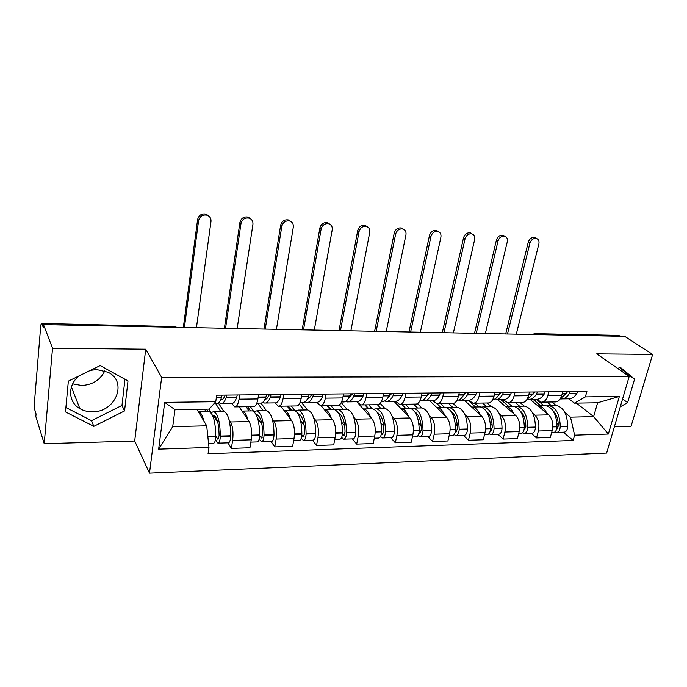 <?xml version="1.0" encoding="UTF-8"?>
<svg xmlns="http://www.w3.org/2000/svg" width="687" height="687" viewBox="0 0 687 687"><rect width="100%" height="100%" fill="white"/><g stroke="black" fill="none" stroke-linecap="round" stroke-linejoin="round"><path stroke-width="1.03" d="M104.793 370.868C100.302 379.98 92.59 384.857 81.667 385.501L72.685 383.853M90.469 370.319L96.815 369.58L108.074 372.268C127.997 381.68 115.596 412.389 92.444 411.788C87.816 411.839 83.625 410.792 79.881 408.645C67.953 402.196 67.42 384.918 79.203 375.823M614.384 426.782L631.07 426.284L652.65 354.432L624.715 336.355L43.487 324.608L52.53 348.223L44.217 443.708L134.695 441.02L149.491 473.163L606.647 453.059L629.198 376.442L161.651 377.378L145.721 349.185L52.53 348.223M44.217 443.708L35.844 416.562L36.059 413.969L34.822 409.976L34.453 402.264L40.636 327.106C40.868 324.608 41.203 323.397 41.658 323.457L174.24 326.591L41.658 323.457M652.65 354.432L596.72 353.857L629.198 376.442M618.635 335.385L535.714 334.002L533.67 334.509M620.79 336.269L619.949 335.728M41.933 323.878L43.264 327.373L43.487 324.608M229.011 419.594L230.54 421.973C232.824 426.472 233.52 432.612 232.627 440.384L231.373 448.405L249.948 447.769L251.244 439.817C252.172 432.106 251.451 426.017 249.063 421.56L239.153 406.824M218.423 403.054L223.756 411.393M235.409 406.884L253.4 406.601C255.427 406.756 256.921 404.205 257.9 398.941L239.05 399.173C238.114 404.471 236.663 407.048 234.714 406.893L231.768 403.552M239.05 399.173L239.711 394.948M227.955 442.84L231.373 448.405M257.9 398.941L258.578 394.759M272.189 418.718L273.83 421.011C276.337 425.416 277.11 431.427 276.14 439.053L274.783 446.911L292.645 446.301L294.036 438.504C295.032 430.938 294.234 424.978 291.632 420.616L280.854 406.18M261.026 403.123L266.41 410.646M283.791 394.51L283.078 398.64C282.065 403.836 280.494 406.361 278.364 406.215L275.143 402.951M271.047 441.475L274.783 446.911M279.12 406.206L296.312 405.94C298.51 406.086 300.133 403.578 301.181 398.426L301.911 394.321M313.71 417.876L315.445 420.083C318.158 424.394 318.991 430.285 317.961 437.765L316.518 445.477L333.693 444.893L335.17 437.241C336.226 429.822 335.368 423.973 332.577 419.697L321.009 405.57M301.593 402.513L307.441 409.933M326.127 394.08L325.372 398.134C324.29 403.226 322.598 405.708 320.314 405.562L316.836 402.367M312.482 440.152L316.518 445.477M321.121 405.553L337.566 405.296C339.928 405.433 341.654 402.977 342.77 397.928L343.543 393.9M353.659 417.052L355.497 419.19C358.382 423.415 359.284 429.195 358.193 436.528L356.665 444.103L373.196 443.536L374.758 436.022C375.866 428.74 374.947 423.012 371.985 418.821L356.879 401.809M341.241 402.591L346.952 409.237M366.832 393.668L366.034 397.644C364.883 402.642 363.088 405.072 360.658 404.944L356.948 401.809M352.362 438.89L356.665 444.103M361.517 404.926L377.257 404.686C379.756 404.815 381.594 402.402 382.771 397.447L383.586 393.496M392.131 416.253L394.046 418.323C397.103 422.471 398.065 428.138 396.923 435.343L395.317 442.772L411.238 442.23L412.87 434.854C414.038 427.709 413.059 422.076 409.933 417.971L393.943 401.234M380.194 403.381L385.012 408.576M405.991 393.273L405.15 397.172C403.947 402.084 402.058 404.471 399.482 404.342L395.566 401.268M390.766 437.671L395.317 442.772M400.392 404.325L415.48 404.093C418.108 404.222 420.032 401.852 421.26 396.983L422.119 393.11M429.203 415.48L431.204 417.498C434.407 421.56 435.421 427.125 434.227 434.193L432.552 441.492L447.898 440.968L449.607 433.72C450.818 426.704 449.787 421.183 446.516 417.155L429.77 400.736M417.481 403.673L421.706 407.932M443.699 392.895L442.814 396.725C441.561 401.543 439.586 403.887 436.88 403.758L432.776 400.753M427.778 436.494L432.552 441.492M437.842 403.741L452.295 403.518C455.043 403.647 457.053 401.32 458.332 396.536L459.225 392.741M464.953 414.733L467.023 416.7C470.372 420.684 471.428 426.146 470.191 433.085L468.457 440.264L483.253 439.757L485.022 432.63C486.276 425.742 485.194 420.315 481.793 416.365L464.343 400.246M453.111 403.527L457.113 407.314M480.024 392.526L479.105 396.287C477.8 401.019 475.739 403.321 472.931 403.2L468.646 400.246M463.467 435.36L468.457 440.264M473.927 403.183L487.796 402.968C490.647 403.089 492.742 400.804 494.065 396.107L494.992 392.38M499.44 414.012L501.579 415.927C505.057 419.834 506.156 425.201 504.885 432.02L503.09 439.07L517.371 438.581L519.192 431.582C520.488 424.815 519.363 419.482 515.834 415.609L497.757 399.782M487.109 402.977L491.291 406.721M515.044 392.174L514.099 395.867C512.751 400.512 510.613 402.78 507.702 402.659L503.253 399.765M497.912 434.261L503.09 439.07M508.732 402.642L522.043 402.436C524.997 402.556 527.161 400.306 528.526 395.695L529.479 392.028M532.751 413.316L534.941 415.18C538.539 419.018 539.681 424.291 538.368 430.998L536.521 437.928L550.313 437.447L552.185 430.569C553.516 423.913 552.357 418.684 548.715 414.871L530.046 399.336M519.982 402.47L524.31 406.146M548.827 391.83L547.857 395.463C546.466 400.023 544.267 402.256 541.253 402.144L536.659 399.302M531.163 433.205L536.521 437.928M542.318 402.127L555.096 401.929C558.145 402.032 560.377 399.825 561.786 395.291L562.765 391.693M206.71 425.828L208.985 447.46L158.654 449.152L164.7 402.367L215.744 401.706L209.149 409.108L174.979 409.667L172.72 426.636L206.71 425.828L196.877 409.306M576.419 403.114L593.637 416.614L597.596 402.771L574.392 403.149L585.367 396.888L586.896 391.453L216.706 395.18L215.744 401.706M585.367 396.888L619.365 396.451L608.347 434.047L574.624 435.18L570.511 417.164L593.637 416.614L608.347 434.047M208.985 447.46L208.058 453.738L573.147 440.453L574.624 435.18M149.491 473.163L161.651 377.378M134.695 441.02L145.721 349.185M127.997 380.916L100.173 365.578L68.356 381.13L65.471 411.899L93.818 426.352L124.545 410.929L127.997 380.916M620.267 406.79L627.617 402.625L634.582 379.147L620.206 367.202L617.819 368.524M551.764 401.981L556.212 405.588M564.92 412.638L570.511 417.164M574.392 403.149L568.922 398.846M563.297 432.183L573.147 440.453M158.654 449.152L172.72 426.636M164.7 402.367L174.979 409.667M597.596 402.771L619.365 396.451M65.883 407.511L91.526 420.667L121.977 405.424L124.957 379.241M121.977 405.424L124.545 410.929M91.526 420.667L93.818 426.352M628.416 375.901L628.674 375.042L619.614 367.528M628.674 375.042L634.582 379.147M622.577 398.932L627.617 402.625M225.156 395.094C223.885 398.529 222.442 400.092 220.802 399.782L220.673 399.748M196.439 327.699L210.986 221.489C211.21 218.475 209.939 216.388 207.182 215.237C202.708 214.413 199.848 216.207 198.586 220.639L197.607 219.548C198.861 215.125 201.712 213.331 206.177 214.155L208.985 216.233M218.99 402.505L220.759 403.647C222.777 404.008 224.555 402.024 226.1 397.687L226.736 395.085M221.841 403.63L231.15 403.501C233.211 403.862 235.031 401.886 236.611 397.567L237.255 394.973M222.09 395.128L221.454 397.739C219.926 402.084 218.165 404.076 216.173 403.707L213.932 403.741M208.23 411.659L209.226 411.642C213.382 413.978 215.538 422.162 215.709 436.202L215.701 436.623C215.478 440.951 214.696 443.175 213.356 443.304L208.565 443.459M203.781 420.908C202.493 415.446 200.853 412.423 198.852 411.822L198.345 411.771M215.417 439.706L217.916 443.158C219.273 443.029 220.063 440.814 220.287 436.494L220.295 436.065C220.123 422.058 217.934 413.892 213.743 411.565L211.158 412.629L208.985 409.108M218.251 443.149L228.256 442.832C229.647 442.703 230.454 440.487 230.677 436.193L230.686 435.773C230.506 421.827 228.264 413.703 223.971 411.384L222.94 411.401M204.52 409.186L206.057 411.702M220.699 411.444L215.787 403.716M212.584 415.446L213.657 415.343C217.144 417.284 218.955 424.051 219.093 435.652L217.934 439.311L215.709 435.962M217.788 422.376L214.258 416.666M215.4 416.648L213.099 416.691M206.469 409.151L208.015 411.668M184.408 327.45L198.586 220.639M197.607 219.548L183.343 327.433M269.295 394.656C268.05 397.721 266.608 399.267 264.984 399.302M237.161 328.523L252.928 224.348C253.185 221.351 251.974 219.299 249.269 218.191C245.01 217.453 242.253 219.23 240.991 223.533L239.909 222.451C241.163 218.157 243.919 216.388 248.17 217.126L250.746 218.938M262.872 402.204L264.495 403.037C266.711 403.389 268.651 401.44 270.334 397.189L271.03 394.639M265.689 403.02L274.482 402.891C276.732 403.252 278.716 401.311 280.433 397.077L281.138 394.536M266.565 394.682L265.878 397.241C264.212 401.5 262.279 403.449 260.09 403.097L256.835 403.14M251.382 410.912L252.481 410.886C257.041 413.17 259.428 421.183 259.643 434.94L259.634 435.36C259.394 439.603 258.544 441.784 257.067 441.913L250.875 442.11M247.947 419.912C246.521 414.587 244.709 411.642 242.511 411.066L241.97 411.015M259.171 439.087L261.455 441.775C262.941 441.647 263.799 439.465 264.04 435.232L264.048 434.819C263.834 421.088 261.429 413.085 256.818 410.817L254.104 411.753M261.816 441.767L271.399 441.458C272.911 441.329 273.787 439.156 274.027 434.948L274.036 434.528C273.812 420.865 271.356 412.904 266.659 410.646L265.534 410.663M246.101 406.713L248.995 410.946M253.692 411.436L250.386 406.652M263.078 410.706L257.702 403.132M256.114 414.493L256.732 414.519C260.562 416.408 262.554 423.037 262.735 434.416L261.464 438.005L259.626 435.618M261.97 424.394L257.539 417.988M258.647 415.79L256.74 415.833M247.629 406.695L250.54 410.92M225.559 328.283L240.991 223.533M239.909 222.451L224.391 328.266M311.709 394.226C310.524 396.897 309.159 398.4 307.613 398.735L307.656 398.726M276.423 329.313L293.315 227.096C293.615 224.125 292.447 222.107 289.811 221.051C285.74 220.381 283.078 222.141 281.816 226.315L280.639 225.242C281.902 221.077 284.555 219.325 288.617 219.995L290.987 221.6M305.054 401.818L306.539 402.445C308.927 402.797 311.031 400.882 312.834 396.708L313.581 394.209M307.828 402.427L316.14 402.316C318.57 402.659 320.7 400.753 322.538 396.605L323.294 394.106M309.287 394.252L308.549 396.76C306.754 400.942 304.676 402.857 302.306 402.505L300.03 402.539M292.902 410.182L294.079 410.165C299.025 412.389 301.619 420.246 301.868 433.737L301.859 434.141C301.61 438.306 300.691 440.453 299.094 440.582L293.632 440.753M290.395 418.958C288.841 413.763 286.865 410.886 284.487 410.328L283.92 410.285M301.207 438.315L303.31 440.444C304.916 440.315 305.844 438.177 306.093 434.021L306.101 433.617C305.852 420.152 303.242 412.312 298.261 410.087L295.582 410.817M303.706 440.436L312.877 440.144C314.509 440.006 315.445 437.877 315.702 433.746L315.711 433.342C315.453 419.937 312.791 412.131 307.724 409.924L306.514 409.95M287.166 406.077L290.318 410.225M294.568 410.294L291.297 406.017M303.869 409.993L299.249 404.085M298.029 413.703L298.175 413.729C302.306 415.575 304.478 422.067 304.685 433.222L303.319 436.752L301.816 435.06M304.195 425.408L300.605 420.693M300.245 414.974L298.699 415M288.317 406.06L291.468 410.208M265.242 329.09L281.816 226.315M280.639 225.242L263.971 329.064M352.491 393.814L348.653 398.099M314.303 330.078L332.225 229.75C332.56 226.804 331.443 224.821 328.884 223.807C324.985 223.198 322.409 224.932 321.147 228.994L319.884 227.938C321.147 223.885 323.714 222.159 327.605 222.76L329.803 224.202M345.621 401.406L346.978 401.886C349.528 402.221 351.77 400.341 353.693 396.253L354.483 393.797M348.352 401.869L356.218 401.758C358.812 402.093 361.079 400.22 363.028 396.15L363.827 393.703M350.361 393.831L349.58 396.296C347.665 400.401 345.441 402.281 342.907 401.938L341.542 401.964M332.86 409.486L334.122 409.461C339.412 411.642 342.195 419.345 342.478 432.57L342.47 432.973C342.212 437.052 341.233 439.165 339.524 439.294L334.741 439.448M331.22 418.048C329.545 412.973 327.433 410.165 324.891 409.624L324.29 409.581M341.628 437.447L343.586 439.165C345.303 439.036 346.291 436.932 346.549 432.862L346.557 432.458C346.274 419.25 343.466 411.565 338.15 409.392L335.505 409.967M344.007 439.156L352.792 438.873C354.526 438.744 355.531 436.649 355.789 432.595L355.806 432.192C355.505 419.053 352.663 411.393 347.261 409.237L345.973 409.254M326.72 405.467L330.095 409.538M334.088 409.461L330.696 405.407M343.148 409.306L339.369 404.866M338.425 413.042C342.641 415.214 344.848 421.56 345.037 432.08L343.594 435.541L342.375 434.382M344.728 425.88L341.654 422.179M340.271 414.175L339.069 414.201M327.51 405.45L330.885 409.521M352.173 394.45L351.847 393.823M303.517 329.863L321.147 228.994M319.884 227.938L302.151 329.837M391.727 393.419L388.198 397.412M350.877 330.816L369.752 232.309C370.121 229.389 369.056 227.44 366.557 226.461C362.822 225.911 360.332 227.62 359.061 231.579L357.721 230.531C358.983 226.581 361.474 224.881 365.201 225.43L367.253 226.736M384.668 400.968L385.914 401.345C388.61 401.672 390.98 399.825 393.007 395.806L393.84 393.393M387.365 401.32L394.81 401.217C397.541 401.543 399.937 399.705 401.989 395.703L402.831 393.308M389.873 393.436L389.04 395.849C387.021 399.877 384.668 401.723 381.989 401.397L381.474 401.406M371.358 408.817L372.697 408.791C378.297 410.92 381.259 418.477 381.577 431.453L381.56 431.848C381.294 435.859 380.255 437.928 378.451 438.057L374.303 438.194M370.525 417.172C368.739 412.217 366.497 409.478 363.801 408.945L363.174 408.902M380.538 436.528L382.367 437.937C384.179 437.799 385.218 435.73 385.493 431.737L385.501 431.342C385.184 418.392 382.204 410.852 376.57 408.722L373.96 409.186M382.805 437.92L391.229 437.653C393.067 437.516 394.123 435.464 394.39 431.479L394.407 431.093C394.08 418.194 391.066 410.689 385.355 408.567L383.99 408.593M364.84 404.875L368.421 408.868M372.277 408.799L368.679 404.815M381.01 408.645L377.378 404.703M377.369 412.475C381.56 415.025 383.741 421.2 383.896 430.981L382.367 434.373L381.414 433.626M383.69 426.034L381.01 423.046M378.829 413.419L377.944 413.437M365.304 404.866L368.885 408.859M390.963 394.75L390.173 393.436M340.46 330.61L359.061 231.579M357.721 230.531L339.009 330.576M429.512 393.033L426.326 396.691M386.214 331.529L405.957 234.782C406.352 231.888 405.339 229.973 402.908 229.029C399.327 228.531 396.906 230.214 395.643 234.078L394.226 233.039C395.489 229.192 397.91 227.509 401.483 228.007L403.415 229.209M422.282 400.521L423.415 400.822C426.249 401.139 428.731 399.327 430.861 395.386L431.728 393.016M424.944 400.796L431.994 400.701C434.854 401.019 437.361 399.216 439.517 395.283L440.393 392.93M427.907 393.05L427.039 395.429C425.004 399.25 422.617 401.071 419.886 400.907M408.464 408.164L409.873 408.138C415.772 410.225 418.89 417.636 419.233 430.38L419.225 430.766C418.941 434.699 417.859 436.734 415.961 436.872L412.398 436.984M408.379 416.339C406.489 411.487 404.128 408.808 401.294 408.293L400.65 408.25M418.014 435.584L419.731 436.752C421.629 436.614 422.728 434.579 423.003 430.655L423.012 430.268C422.668 417.559 419.534 410.156 413.608 408.078L411.041 408.456M420.195 436.734L428.276 436.477C430.199 436.339 431.307 434.321 431.582 430.414L431.591 430.028C431.238 417.361 428.07 410.002 422.084 407.932L420.65 407.949M401.603 404.308L405.382 408.224M409.091 408.155L405.304 404.248M417.516 408.009L413.686 404.119M414.948 411.985C419.079 414.828 421.2 420.805 421.329 429.916L419.723 433.257L419.01 432.819M421.2 425.957L418.847 423.51M415.987 412.681L415.395 412.698M401.758 404.3L405.528 408.215M428.345 394.853L427.666 393.952M376.141 331.332L395.643 234.078M394.226 233.039L374.613 331.297M465.923 392.672L463.107 395.944M420.367 332.225L440.908 237.161C441.337 234.301 440.376 232.421 438.014 231.51C434.57 231.055 432.217 232.713 430.947 236.483L429.469 235.461C430.732 231.699 433.085 230.042 436.52 230.497L438.349 231.622M458.53 400.074L459.569 400.315C462.531 400.624 465.116 398.846 467.332 394.973L468.233 392.646M461.157 400.298L467.838 400.203C470.827 400.512 473.437 398.735 475.67 394.879L476.589 392.56M464.558 392.681L463.648 395.016C461.733 398.434 459.474 400.229 456.889 400.409M444.257 407.537L445.726 407.511C451.891 409.555 455.163 416.829 455.533 429.341L455.515 429.719C455.232 433.583 454.098 435.584 452.115 435.721L449.109 435.816M444.867 415.541C442.892 410.792 440.419 408.164 437.456 407.657L436.786 407.614M454.133 434.639L455.756 435.601C457.74 435.464 458.882 433.471 459.165 429.615L459.174 429.238C458.804 416.751 455.524 409.486 449.332 407.451L446.799 407.769M456.237 435.592L463.991 435.343C466.001 435.206 467.151 433.214 467.443 429.375L467.452 428.997C467.074 416.571 463.759 409.34 457.508 407.314L456.022 407.339M437.112 403.784L441.037 407.597M444.618 407.537L440.659 403.698M452.75 407.391L448.748 403.578M457.344 425.742L455.275 423.716M451.23 411.565C455.258 414.63 457.319 420.41 457.413 428.886L455.747 432.175L455.249 431.968M464.369 394.827L463.974 394.398M410.628 332.027L430.947 236.483M429.469 235.461L409.023 331.993M501.038 392.311L498.616 395.162M453.394 332.886L474.674 239.462C475.138 236.637 474.219 234.782 471.917 233.906C468.611 233.494 466.327 235.126 465.056 238.81L463.519 237.796C464.781 234.121 467.066 232.489 470.363 232.91L472.106 233.966M493.498 399.636L494.442 399.834C497.517 400.135 500.196 398.383 502.498 394.578L503.434 392.294M496.1 399.808L502.42 399.722C505.52 400.023 508.225 398.271 510.544 394.484L511.489 392.208M499.887 392.329L498.951 394.613C497.148 397.67 495.026 399.422 492.605 399.851M478.805 406.936L480.333 406.91C486.748 408.911 490.149 416.056 490.544 428.336L490.527 428.714C490.235 432.509 489.058 434.467 486.997 434.613L484.515 434.691M480.067 414.768C478.006 410.113 475.43 407.537 472.347 407.048L471.66 407.013M488.972 433.695L490.509 434.502C492.579 434.364 493.755 432.398 494.047 428.611L494.065 428.241C493.661 415.978 490.252 408.842 483.82 406.85L481.312 407.116M491.016 434.485L498.461 434.244C500.548 434.107 501.742 432.149 502.034 428.379L502.042 428.01C501.647 415.798 498.204 408.696 491.712 406.713L490.166 406.738M468.087 400.229L475.456 406.996M478.916 406.936L474.794 403.175M486.774 406.798L482.609 403.054M492.193 425.416L490.372 423.733M486.284 411.204C490.183 414.441 492.167 420.006 492.227 427.898L490.226 431.058M443.974 332.697L465.056 238.81M463.519 237.796L442.308 332.663M534.915 391.976L532.914 394.364M485.357 333.538L507.315 241.687C507.805 238.896 506.929 237.075 504.696 236.225C501.51 235.847 499.286 237.453 498.015 241.051L496.418 240.055C497.689 236.465 499.904 234.86 503.09 235.237L504.747 236.234M527.255 399.199L528.105 399.362C531.283 399.654 534.057 397.936 536.427 394.192L537.397 391.951M529.814 399.336L535.808 399.259C539.012 399.551 541.803 397.833 544.19 394.106L545.169 391.873M533.962 391.985L533 394.235L527.092 399.25M512.176 406.352L513.756 406.326C520.394 408.284 523.915 415.3 524.336 427.374L524.318 427.743C524.018 431.47 522.807 433.403 520.677 433.54L518.668 433.609M514.031 414.029C511.901 409.461 509.23 406.936 506.044 406.464L505.34 406.421M522.601 432.758L524.061 433.437C526.199 433.291 527.418 431.359 527.719 427.64L527.728 427.28C527.315 415.231 523.777 408.224 517.122 406.266L514.649 406.498M524.585 433.42L531.747 433.188C533.902 433.05 535.13 431.127 535.431 427.417L535.439 427.056C535.018 415.06 531.455 408.087 524.748 406.137L523.151 406.163M501.038 399.74L508.706 406.412M512.047 406.361L507.796 402.668M519.638 406.223L515.336 402.539M525.821 425.013L524.224 423.613M520.171 410.903C523.906 414.252 525.795 419.602 525.838 426.945L523.992 430.114M503.185 401.612L503.58 400.049M476.246 333.35L498.015 241.051M496.418 240.055L474.511 333.315M567.625 391.642L566.079 393.531M516.298 334.157L538.891 243.842C539.398 241.077 538.574 239.282 536.401 238.466C533.335 238.123 531.163 239.711 529.892 243.232L528.243 242.236C529.505 238.724 531.678 237.144 534.735 237.487L536.289 238.398M560.257 398.864L560.609 398.907C563.89 399.199 566.741 397.498 569.179 393.823L570.176 391.616M562.378 398.881L568.063 398.803C571.352 399.087 574.229 397.404 576.676 393.737L577.681 391.538M566.869 391.65L565.873 393.857L560.412 398.606M544.422 405.794L546.053 405.768C552.889 407.683 556.53 414.579 556.968 426.438L556.959 426.799C556.65 430.466 555.397 432.363 553.207 432.509L551.644 432.561M546.843 413.316C544.636 408.834 541.888 406.361 538.599 405.897L537.878 405.854M555.079 431.831L556.479 432.406C558.677 432.26 559.931 430.363 560.24 426.704L560.249 426.344C559.811 414.501 556.161 407.623 549.308 405.708L546.861 405.905M557.02 432.389L563.907 432.166C566.114 432.029 567.376 430.131 567.694 426.49L567.702 426.138C567.256 414.338 563.58 407.485 556.676 405.579L555.027 405.605M532.923 399.293L540.841 405.854M544.078 405.802L536.186 399.284M551.421 405.673L546.981 402.05M558.299 424.557L556.908 423.39M552.949 410.663C556.496 414.081 558.282 419.207 558.299 426.026L556.719 429.143M534.967 400.985L535.422 399.259M507.478 333.985L529.892 243.232M528.243 242.236L505.684 333.942M548.715 414.871L534.941 415.18M515.834 415.609L501.579 415.927M481.793 416.365L467.023 416.7M446.516 417.155L431.204 417.498M409.933 417.971L394.046 418.323M371.985 418.821L355.497 419.19M332.577 419.697L315.445 420.083M291.632 420.616L273.83 421.011M249.063 421.56L230.54 421.973M528.526 395.695L514.099 395.867M494.065 396.107L479.105 396.287M458.332 396.536L442.814 396.725M421.26 396.983L405.15 397.172M382.771 397.447L366.034 397.644M342.77 397.928L325.372 398.134M301.181 398.426L283.078 398.64M561.786 395.291L547.857 395.463M519.192 431.582L504.885 432.02M485.022 432.63L470.191 433.085M449.607 433.72L434.227 434.193M412.87 434.854L396.923 435.343M374.758 436.022L358.193 436.528M335.17 437.241L317.961 437.765M294.036 438.504L276.14 439.053M251.244 439.817L232.627 440.384M552.185 430.569L538.368 430.998M176.842 327.304L174.24 326.591L174.678 327.261M536.495 334.569L534.907 333.65L531.927 334.475M534.546 333.642L619.09 335.393M173.562 326.188L176.576 327.295M236.714 397.275L226.195 397.395M221.558 397.447L216.362 397.507M221.454 397.739L216.319 397.799M215.709 436.202L207.826 436.425M215.701 436.623L207.869 436.846M230.677 436.193L220.287 436.494M236.611 397.567L226.1 397.687M230.686 435.773L220.295 436.065M218.543 438.873L217.478 438.907M280.545 396.785L270.446 396.906M265.989 396.949L258.209 397.034M265.878 397.241L258.157 397.326M259.643 434.94L251.665 435.172M259.634 435.36L251.657 435.592M274.027 434.948L264.04 435.232M280.433 397.077L270.334 397.189M274.036 434.528L264.048 434.819M262.133 437.576L260.966 437.61M322.658 396.322L312.954 396.425M308.669 396.476L301.507 396.554M308.549 396.76L301.464 396.837M301.868 433.737L294.483 433.944M301.859 434.141L294.474 434.356M315.702 433.746L306.093 434.021M322.538 396.605L312.834 396.708M315.711 433.342L306.101 433.617M304.04 436.322L302.778 436.357M363.157 395.867L353.822 395.978M349.7 396.021L343.122 396.09M349.58 396.296L343.071 396.373M342.478 432.57L335.651 432.767M342.47 432.973L335.634 433.171M355.789 432.595L346.549 432.862M363.028 396.15L353.693 396.253M355.806 432.192L346.557 432.458M344.359 435.12L343.011 435.163M402.127 395.437L393.136 395.54M389.177 395.583L383.14 395.652M389.04 395.849L383.08 395.918M381.577 431.453L375.257 431.634M381.56 431.848L375.239 432.029M394.39 431.479L385.493 431.737M401.989 395.703L393.007 395.806M394.407 431.093L385.501 431.342M383.174 433.961L381.749 434.004M439.654 395.016L430.998 395.111M427.177 395.154L421.655 395.223M427.039 395.429L421.595 395.489M419.233 430.38L413.394 430.543M419.225 430.766L413.385 430.938M431.582 430.414L423.003 430.655M439.517 395.283L430.861 395.386M431.591 430.028L423.012 430.268M420.573 432.844L419.079 432.887M475.816 394.613L467.478 394.707M463.794 394.75L458.744 394.81M463.648 395.016L458.684 395.068M455.533 429.341L450.148 429.495M455.515 429.719L450.131 429.873M467.443 429.375L459.165 429.615M475.67 394.879L467.332 394.973M467.452 428.997L459.174 429.238M456.632 431.771L455.283 431.805M510.69 394.226L502.644 394.321M499.097 394.355L494.485 394.407M498.951 394.613L494.425 394.664M490.544 428.336L485.58 428.482M490.527 428.714L485.563 428.86M502.034 428.379L494.047 428.611M510.544 394.484L502.498 394.578M502.042 428.01L494.065 428.241M491.42 430.732L490.295 430.766M544.344 393.857L536.581 393.943M533.155 393.977L528.964 394.02M533 394.235L528.896 394.278M524.336 427.374L519.767 427.503M524.318 427.743L519.758 427.872M535.431 427.417L527.719 427.64M544.19 394.106L536.427 394.192M535.439 427.056L527.728 427.28M524.997 429.727L524.078 429.753M576.84 393.488L569.334 393.574M566.028 393.608L562.232 393.651M565.873 393.857L562.164 393.9M556.968 426.438L552.777 426.558M556.959 426.799L552.76 426.919M567.694 426.49L560.24 426.704M576.676 393.737L569.179 393.823M567.702 426.138L560.249 426.344M557.44 428.757L556.702 428.782M79.881 408.645L71.422 386.979M221.712 399.774L220.802 399.782M207.182 215.237L206.177 214.155M209.226 411.642L198.852 411.822M223.971 411.384L213.743 411.565M265.534 399.241L265.01 399.241M249.269 218.191L248.17 217.126M252.481 410.886L242.511 411.066M266.659 410.646L256.818 410.817M289.811 221.051L288.617 219.995M294.079 410.165L284.487 410.328M307.724 409.924L298.261 410.087M328.884 223.807L327.605 222.76M334.122 409.461L324.891 409.624M347.261 409.237L338.15 409.392M366.557 226.461L365.201 225.43M372.697 408.791L363.801 408.945M385.355 408.567L376.57 408.722M402.908 229.029L401.483 228.007M409.873 408.138L401.294 408.293M422.084 407.932L413.608 408.078M438.014 231.51L436.52 230.497M445.726 407.511L437.456 407.657M457.508 407.314L449.332 407.451M471.917 233.906L470.363 232.91M480.333 406.91L472.347 407.048M491.712 406.713L483.82 406.85M504.696 236.225L503.09 235.237M513.756 406.326L506.044 406.464M524.748 406.137L517.122 406.266M536.401 238.466L534.735 237.487M546.053 405.768L538.599 405.897M556.676 405.579L549.308 405.708"/></g></svg>

